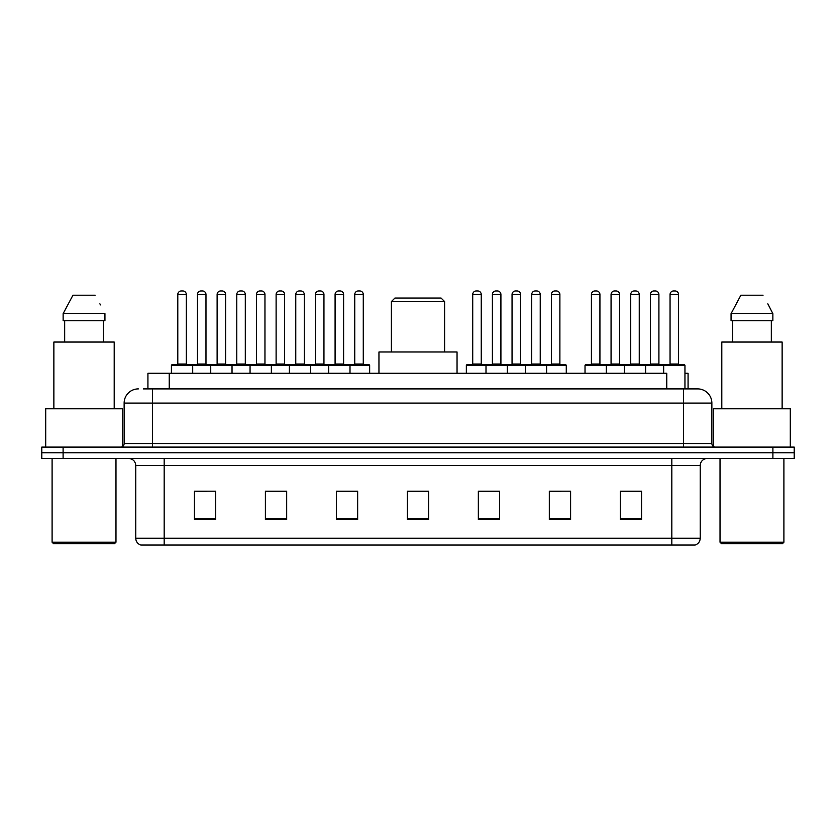 <?xml version="1.0" encoding="UTF-8"?>
<svg xmlns="http://www.w3.org/2000/svg" width="836" height="836" viewBox="0 0 836 836"><rect width="100%" height="100%" fill="white"/><g stroke="black" fill="none" stroke-linecap="round" stroke-linejoin="round"><path stroke-width="1.25" d="M143.311 388.897L152.528 388.897L143.311 388.897L147.93 388.897L147.93 373.284L666.773 373.284L666.773 388.897M684.956 373.284L688.07 373.284L688.07 388.897M138.337 388.897A14.191 14.191 0 0 0 124.136 403.098L124.136 443.55A3.553 3.553 0 0 1 120.593 447.103M711.864 403.098L152.528 403.098L152.528 388.897L697.663 388.897A14.191 14.191 0 0 1 711.864 403.098L711.864 443.55C712.073 445.713 713.254 446.894 715.407 447.103M63.097 447.103L41.8 447.103L41.8 452.778L63.097 452.778L41.8 452.778L41.8 458.462L63.097 458.462L63.097 452.778L772.903 452.778L63.097 452.778L63.097 447.103L772.903 447.103L772.903 452.778L794.2 452.778L772.903 452.778L772.903 458.462L63.097 458.462M772.903 458.462L794.2 458.462L794.2 447.103L772.903 447.103M697.454 388.897L692.689 388.897M700.223 538.238C700.025 541.644 698.321 543.912 695.113 545.051L671.83 545.051L671.83 538.238L700.223 538.238L700.223 465.558A7.096 7.096 0 0 1 707.319 458.462M671.83 545.051L140.887 545.051A7.096 7.096 0 0 1 135.777 538.238L135.777 465.558C135.359 461.242 132.997 458.88 128.681 458.462M641.588 519.574L641.588 491.181L620.291 491.181L620.291 519.574L641.588 519.574M570.612 519.574L570.612 491.181L549.315 491.181L549.315 519.574L570.612 519.574M499.625 519.574L499.625 491.181L478.338 491.181L478.338 519.574L499.625 519.574M215.709 519.574L215.709 491.181L194.412 491.181L194.412 519.574L215.709 519.574M286.685 519.574L286.685 491.181L265.388 491.181L265.388 519.574L286.685 519.574M357.662 519.574L357.662 491.181L336.375 491.181L336.375 519.574L357.662 519.574M428.649 519.574L428.649 491.181L407.351 491.181L407.351 519.574L428.649 519.574M658.914 545.051L164.169 545.051L164.169 538.238L671.83 538.238L671.83 465.558L135.777 465.558M550.307 491.328L560.956 491.328M620.291 491.328L640.313 491.328M629.665 491.328L620.646 491.328M353.691 491.328L344.672 491.328M265.388 491.328L285.693 491.328M275.044 491.328L266.026 491.328M196.397 491.328L207.046 491.328M491.328 491.328L482.309 491.328M428.649 491.328L407.351 491.328M357.662 491.328L336.375 491.328M499.625 491.328L478.338 491.328M114.553 543.64L53.514 543.64L52.093 542.219L115.974 542.219L114.553 543.64M52.093 458.462L52.093 542.219M115.974 458.462L115.974 542.219M122.359 446.623L122.359 408.773L45.708 408.773L45.708 447.103M114.198 408.773L114.198 342.049L53.87 342.049L53.87 408.773M103.392 320.752L103.392 342.049L103.392 320.752M63.128 313.657L72.951 295.202L63.128 313.657L63.128 320.752L104.939 320.752L104.939 313.657L63.128 313.657M100.456 304.889L99.892 303.823M64.675 320.752L64.675 342.049M95.116 295.202L72.951 295.202M391.384 301.587L444.616 301.587L441.074 298.044L394.926 298.044L391.384 301.587L391.384 351.987M444.616 301.587L444.616 351.987M457.041 373.284L457.041 351.987L378.959 351.987L378.959 373.284M782.486 543.64L721.447 543.64L720.026 542.219L783.907 542.219L782.486 543.64M720.026 458.462L720.026 542.219M783.907 458.462L783.907 542.219M790.292 447.103L790.292 408.773L713.641 408.773L713.641 446.623M782.13 408.773L782.13 342.049L721.802 342.049L721.802 408.773M768.388 304.889L772.872 313.657L731.061 313.657L740.884 295.202L731.061 313.657L731.061 320.752L772.872 320.752L772.872 313.657L772.872 320.752M772.872 313.657L767.824 303.823M732.608 320.752L732.608 342.049M771.325 342.049L771.325 320.752M763.049 295.202L740.884 295.202M349.082 364.768L368.948 364.768A0.711 0.711 0 0 1 369.658 365.478L171.411 365.478A0.711 0.711 0 0 1 172.122 364.768L191.998 364.768L172.122 364.768M192.708 373.284L192.708 365.478A0.711 0.711 0 0 0 191.998 364.768M186.313 294.491L177.796 294.491A3.553 3.553 0 0 1 181.349 290.949L182.77 290.949A3.553 3.553 0 0 1 186.313 294.491L186.313 364.057A0.711 0.711 0 0 0 187.024 364.768M177.796 294.491L177.796 364.057A0.711 0.711 0 0 1 177.086 364.768M182.77 290.949L181.349 290.949M171.411 365.478L171.411 373.284M210.735 373.284L210.735 365.478A0.711 0.711 0 0 1 211.445 364.768L231.321 364.768L211.445 364.768M232.032 373.284L232.032 365.478A0.711 0.711 0 0 0 231.321 364.768M225.636 294.491L217.12 294.491A3.553 3.553 0 0 1 220.673 290.949L222.094 290.949A3.553 3.553 0 0 1 225.636 294.491L225.636 364.057A0.711 0.711 0 0 0 226.347 364.768M217.12 294.491L217.12 364.057A0.711 0.711 0 0 1 216.409 364.768M222.094 290.949L220.673 290.949M250.058 373.284L250.058 365.478A0.711 0.711 0 0 1 250.769 364.768L270.645 364.768L250.769 364.768M271.355 373.284L271.355 365.478A0.711 0.711 0 0 0 270.645 364.768M264.96 294.491L256.443 294.491A3.553 3.553 0 0 1 259.996 290.949L261.417 290.949A3.553 3.553 0 0 1 264.96 294.491L264.96 364.057A0.711 0.711 0 0 0 265.67 364.768M256.443 294.491L256.443 364.057A0.711 0.711 0 0 1 255.732 364.768M261.417 290.949L259.996 290.949M289.381 373.284L289.381 365.478A0.711 0.711 0 0 1 290.092 364.768L309.968 364.768L290.092 364.768M310.678 373.284L310.678 365.478A0.711 0.711 0 0 0 309.968 364.768M304.283 294.491L295.766 294.491A3.553 3.553 0 0 1 299.319 290.949L300.741 290.949A3.553 3.553 0 0 1 304.283 294.491L304.283 364.057A0.711 0.711 0 0 0 304.994 364.768M295.766 294.491L295.766 364.057A0.711 0.711 0 0 1 295.056 364.768M300.741 290.949L299.319 290.949M328.705 373.284L328.705 365.478A0.711 0.711 0 0 1 329.415 364.768L349.291 364.768A0.711 0.711 0 0 1 350.002 365.478L350.002 373.284M343.617 294.491L335.09 294.491A3.553 3.553 0 0 1 338.643 290.949L340.064 290.949A3.553 3.553 0 0 1 343.617 294.491L343.617 364.057A0.711 0.711 0 0 0 344.317 364.768M335.09 294.491L335.09 364.057A0.711 0.711 0 0 1 334.379 364.768M340.064 290.949L338.643 290.949M545.699 364.768L565.575 364.768A0.711 0.711 0 0 1 566.275 365.478L485.998 365.478A0.711 0.711 0 0 1 486.709 364.768L506.585 364.768A0.711 0.711 0 0 1 507.295 365.478L507.295 373.284M500.91 294.491L492.383 294.491A3.553 3.553 0 0 1 495.936 290.949L497.357 290.949A3.553 3.553 0 0 1 500.91 294.491L500.91 364.057A0.711 0.711 0 0 0 501.621 364.768M492.383 294.491L492.383 364.057A0.711 0.711 0 0 1 491.683 364.768M497.357 290.949L495.936 290.949M486.918 364.768L467.052 364.768A0.711 0.711 0 0 0 466.342 365.478L485.998 365.478L485.998 373.284M525.321 373.284L525.321 365.478A0.711 0.711 0 0 1 526.032 364.768L545.908 364.768A0.711 0.711 0 0 1 546.619 365.478L546.619 373.284M540.234 294.491L531.717 294.491A3.553 3.553 0 0 1 535.259 290.949L536.681 290.949A3.553 3.553 0 0 1 540.234 294.491L540.234 364.057A0.711 0.711 0 0 0 540.944 364.768M531.717 294.491L531.717 364.057A0.711 0.711 0 0 1 531.006 364.768M536.681 290.949L535.259 290.949M663.669 373.284L663.669 365.478A0.711 0.711 0 0 1 664.38 364.768L684.245 364.768A0.711 0.711 0 0 1 684.956 365.478L585.022 365.478A0.711 0.711 0 0 1 585.733 364.768L605.598 364.768A0.711 0.711 0 0 1 606.309 365.478L606.309 373.284M599.924 294.491L591.407 294.491A3.553 3.553 0 0 1 594.96 290.949L596.371 290.949A3.553 3.553 0 0 1 599.924 294.491L599.924 364.057A0.711 0.711 0 0 0 600.635 364.768M591.407 294.491L591.407 364.057A0.711 0.711 0 0 1 590.697 364.768M596.371 290.949L594.96 290.949M585.022 365.478L585.022 373.284M624.346 373.284L624.346 365.478A0.711 0.711 0 0 1 625.056 364.768L644.922 364.768A0.711 0.711 0 0 1 645.632 365.478L645.632 373.284M639.247 294.491L630.731 294.491A3.553 3.553 0 0 1 634.284 290.949L635.694 290.949A3.553 3.553 0 0 1 639.247 294.491L639.247 364.057A0.711 0.711 0 0 0 639.958 364.768M630.731 294.491L630.731 364.057A0.711 0.711 0 0 1 630.02 364.768M635.694 290.949L634.284 290.949M678.571 294.491L670.054 294.491A3.553 3.553 0 0 1 673.607 290.949L675.018 290.949A3.553 3.553 0 0 1 678.571 294.491L678.571 364.057A0.711 0.711 0 0 0 679.281 364.768M670.054 294.491L670.054 364.057A0.711 0.711 0 0 1 669.343 364.768M675.018 290.949L673.607 290.949M684.956 365.478L684.956 388.897M211.654 364.768L191.778 364.768M197.463 294.491A3.553 3.553 0 0 1 201.006 290.949L202.427 290.949A3.553 3.553 0 0 1 205.98 294.491L197.463 294.491L197.463 364.057A0.711 0.711 0 0 1 196.753 364.768M205.98 294.491L205.98 364.057A0.711 0.711 0 0 0 206.691 364.768M250.978 364.768L231.102 364.768M236.787 294.491A3.553 3.553 0 0 1 240.329 290.949L241.75 290.949A3.553 3.553 0 0 1 245.303 294.491L236.787 294.491L236.787 364.057A0.711 0.711 0 0 1 236.076 364.768M245.303 294.491L245.303 364.057A0.711 0.711 0 0 0 246.014 364.768M290.301 364.768L270.425 364.768M276.11 294.491A3.553 3.553 0 0 1 279.663 290.949L281.074 290.949A3.553 3.553 0 0 1 284.627 294.491L276.11 294.491L276.11 364.057A0.711 0.711 0 0 1 275.399 364.768M284.627 294.491L284.627 364.057A0.711 0.711 0 0 0 285.337 364.768M329.624 364.768L309.759 364.768M315.433 294.491A3.553 3.553 0 0 1 318.986 290.949L320.397 290.949A3.553 3.553 0 0 1 323.95 294.491L315.433 294.491L315.433 364.057A0.711 0.711 0 0 1 314.723 364.768M323.95 294.491L323.95 364.057A0.711 0.711 0 0 0 324.661 364.768M354.757 294.491A3.553 3.553 0 0 1 358.31 290.949L359.72 290.949A3.553 3.553 0 0 1 363.273 294.491L354.757 294.491L354.757 364.057A0.711 0.711 0 0 1 354.046 364.768M363.273 294.491L363.273 364.057A0.711 0.711 0 0 0 363.984 364.768M369.658 365.478L369.658 373.284M472.727 294.491A3.553 3.553 0 0 1 476.28 290.949L477.69 290.949A3.553 3.553 0 0 1 481.243 294.491L472.727 294.491L472.727 364.057A0.711 0.711 0 0 1 472.016 364.768M481.243 294.491L481.243 364.057A0.711 0.711 0 0 0 481.954 364.768M466.342 365.478L466.342 373.284M526.241 364.768L506.376 364.768M512.05 294.491A3.553 3.553 0 0 1 515.603 290.949L517.014 290.949A3.553 3.553 0 0 1 520.567 294.491L512.05 294.491L512.05 364.057A0.711 0.711 0 0 1 511.339 364.768M520.567 294.491L520.567 364.057A0.711 0.711 0 0 0 521.277 364.768M551.373 294.491A3.553 3.553 0 0 1 554.926 290.949L556.337 290.949A3.553 3.553 0 0 1 559.89 294.491L551.373 294.491L551.373 364.057A0.711 0.711 0 0 1 550.663 364.768M559.89 294.491L559.89 364.057A0.711 0.711 0 0 0 560.601 364.768M566.275 365.478L566.275 373.284M625.265 364.768L605.389 364.768M611.064 294.491A3.553 3.553 0 0 1 614.617 290.949L616.038 290.949A3.553 3.553 0 0 1 619.591 294.491L611.064 294.491L611.064 364.057A0.711 0.711 0 0 1 610.364 364.768M619.591 294.491L619.591 364.057A0.711 0.711 0 0 0 620.291 364.768M664.589 364.768L644.713 364.768M650.387 294.491A3.553 3.553 0 0 1 653.94 290.949L655.361 290.949A3.553 3.553 0 0 1 658.914 294.491L650.387 294.491L650.387 364.057A0.711 0.711 0 0 1 649.687 364.768M658.914 294.491L658.914 364.057A0.711 0.711 0 0 0 659.625 364.768M169.227 388.897L169.227 373.284M152.528 447.103L152.528 403.098L124.136 403.098M124.136 443.55L711.864 443.55M683.472 388.897L683.472 447.103M671.83 458.462L671.83 465.558L700.223 465.558M135.777 538.238L164.169 538.238L164.169 458.462M428.649 518.592L407.351 518.592M357.662 518.592L336.375 518.592M286.685 518.592L265.388 518.592M215.709 518.592L194.412 518.592M499.625 518.592L478.338 518.592M570.612 518.592L549.315 518.592M641.588 518.592L620.291 518.592M177.796 364.057L186.313 364.057M217.12 364.057L225.636 364.057M256.443 364.057L264.96 364.057M295.766 364.057L304.283 364.057M335.09 364.057L343.617 364.057M492.383 364.057L500.91 364.057M531.717 364.057L540.234 364.057M591.407 364.057L599.924 364.057M630.731 364.057L639.247 364.057M670.054 364.057L678.571 364.057M197.463 364.057L205.98 364.057M236.787 364.057L245.303 364.057M276.11 364.057L284.627 364.057M315.433 364.057L323.95 364.057M354.757 364.057L363.273 364.057M472.727 364.057L481.243 364.057M512.05 364.057L520.567 364.057M551.373 364.057L559.89 364.057M611.064 364.057L619.591 364.057M650.387 364.057L658.914 364.057"/></g></svg>
